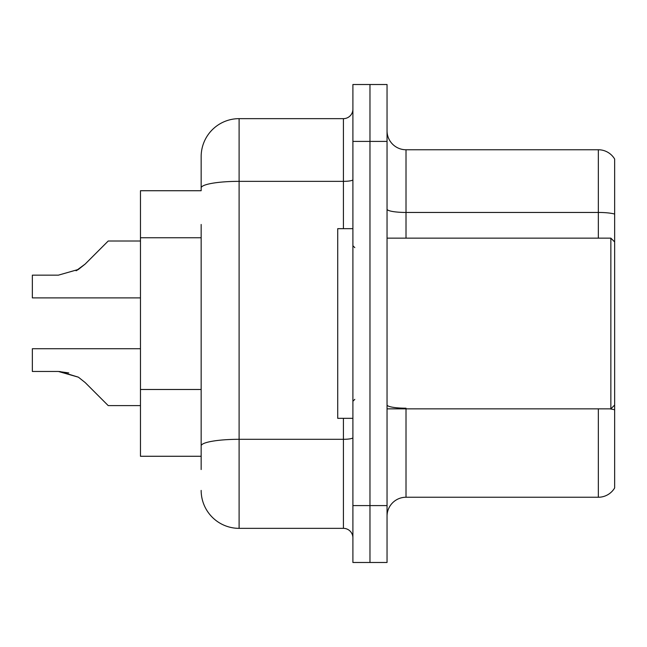 <?xml version="1.0" encoding="UTF-8"?>
<svg xmlns="http://www.w3.org/2000/svg" width="647" height="647" viewBox="0 0 647 647"><rect width="100%" height="100%" fill="white"/><g stroke="black" fill="none" stroke-linecap="round" stroke-linejoin="round"><path stroke-width="0.97" d="M140.464 456.272L201.16 456.272L140.464 456.272L140.464 190.728L201.16 190.728L201.16 156.59L201.16 177.448M614.65 421.375L614.65 482.072M387.043 516.209A18.965 18.965 0 0 1 406.009 497.244L598.338 497.244L598.338 408.855M369.971 505.59L369.971 562.486L387.043 562.486L387.043 505.59L369.971 505.59L369.971 562.486L352.898 562.486L352.898 505.59L369.971 505.59L369.971 141.41L369.971 505.59M352.898 505.59L352.898 84.514L369.971 84.514L369.971 141.41L369.971 84.514L387.043 84.514L387.043 505.59M614.65 159.049A18.965 18.965 0 0 0 598.338 149.756A18.965 18.965 0 0 1 614.65 159.049L614.65 487.951A18.965 18.965 0 0 1 598.338 497.244M614.65 214.068A18.965 3.292 180 0 0 598.338 212.451L598.338 149.756L406.009 149.756A18.965 18.965 0 0 1 387.043 130.791A18.965 18.965 0 0 0 406.009 149.756L406.009 238.145M201.16 469.552L201.16 224.469M201.16 156.59A37.938 37.938 0 0 1 239.099 118.652L239.099 528.348L343.42 528.348L343.42 418.334M239.099 118.652L343.42 118.652A9.487 9.487 0 0 0 352.898 109.165M201.16 452.479L201.16 445.888A37.938 6.591 180 0 1 239.099 439.305L343.42 439.305A9.487 1.65 0 0 0 352.898 437.655M352.898 537.835A9.487 9.487 0 0 0 343.42 528.348M239.099 528.348A37.938 37.938 0 0 1 201.16 490.41M140.464 348.725L32.35 348.725L32.35 371.459L58.367 371.459L32.35 371.459L58.367 371.459L32.35 371.459L58.367 371.459L32.35 371.459L58.367 371.459L32.35 371.459L58.367 371.459L32.35 371.459L58.367 371.459L32.35 371.459L58.367 371.459L78.392 377.177L59.791 371.483L78.392 377.177L59.791 371.483L78.392 377.177L59.791 371.483L78.392 377.177L59.791 371.483L78.392 377.177L59.791 371.483L78.392 377.177L59.791 371.483L78.392 377.177L85.186 382.571L108.219 405.604L140.464 405.604M78.392 377.177L85.186 382.571M108.219 241.016L140.464 241.016L108.219 241.016L85.186 264.049L76.063 270.778L78.392 269.443L58.367 275.161L32.35 275.161L32.35 297.895L140.464 297.895M85.186 264.049L78.392 269.443M387.043 238.145L610.857 238.145L610.857 408.855L614.65 405.062M352.898 228.666L337.726 228.666L337.726 418.334L352.898 418.334M68.776 372.915L58.367 371.459M201.16 237.748L140.464 237.748M201.16 389.486L140.464 389.486M406.009 408.855L406.009 497.244M598.338 238.145L598.338 212.451L406.009 212.451A18.965 3.292 0 0 1 387.043 209.159M614.65 409.81A18.965 3.292 180 0 0 609.7 408.855M387.043 141.41L352.898 141.41M406.009 408.2A18.965 3.292 -0 0 1 387.043 404.901M201.16 187.937A37.938 6.591 180 0 1 239.099 181.346L343.42 181.346L343.42 118.652M343.42 228.666L343.42 181.346A9.487 1.65 0 0 0 352.898 179.696M387.043 408.855L610.857 408.855M354.799 247.631L352.898 245.731M354.799 399.369L352.898 401.269M614.65 241.938L610.857 238.145"/></g></svg>
